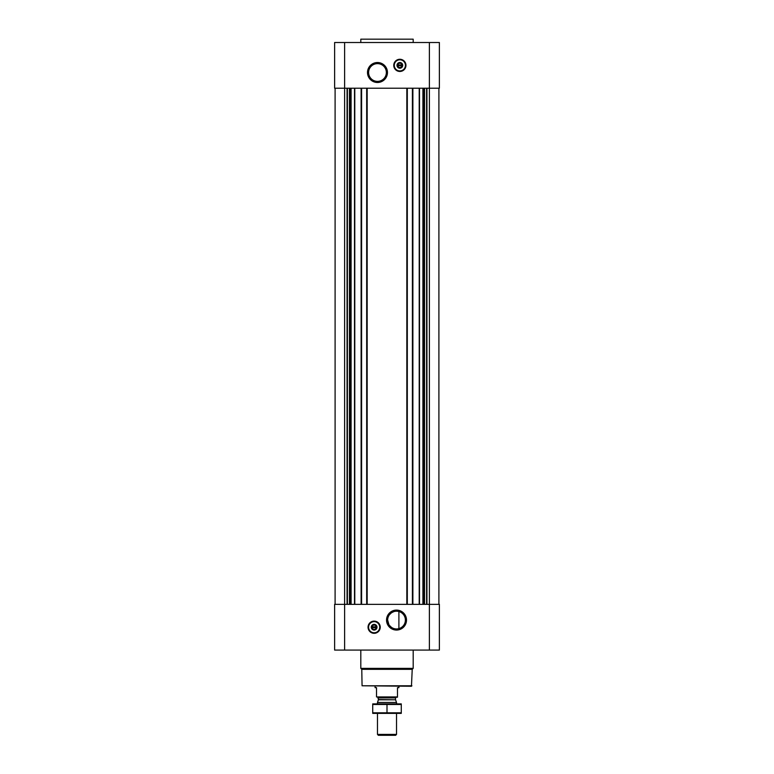 <?xml version="1.0" encoding="UTF-8"?>
<svg xmlns="http://www.w3.org/2000/svg" width="774" height="774" viewBox="0 0 774 774"><rect width="100%" height="100%" fill="white"/><g stroke="black" fill="none" stroke-linecap="round" stroke-linejoin="round"><path stroke-width="1.16" d="M396.52 611.199A8.872 8.872 0 0 1 404.202 624.512A8.872 8.872 0 0 1 388.838 624.512A8.872 8.872 0 0 1 396.52 611.199M391.509 627.385L389.477 625.46M388.906 624.628L387.648 620.09M389.438 614.73L391.431 612.814M391.46 612.785L393.773 611.644M398.9 628.614L398.9 611.528L398.9 628.614M344.623 42.512L344.623 88.217L439.38 88.217L439.38 42.512L334.62 42.512L334.62 88.217L344.623 88.217L344.623 604.359L334.62 604.359L334.62 650.073L344.623 650.073L344.623 604.359L439.38 604.359L439.38 650.073L344.623 650.073M335.103 88.217L335.103 604.359M374.142 621.116A6.095 6.095 0 0 1 379.424 630.259A6.095 6.095 0 0 1 368.869 630.259A6.095 6.095 0 0 1 374.142 621.116M396.52 610.096A9.975 9.975 0 0 1 405.16 625.063A9.975 9.975 0 0 1 387.88 625.063A9.975 9.975 0 0 1 396.52 610.096M438.897 88.217L438.897 604.359M412.407 88.217L412.407 604.359M407.308 88.217L407.308 604.359M366.692 88.217L366.692 604.359M361.593 88.217L361.593 604.359M399.858 59.269A6.095 6.095 0 0 1 405.131 68.412A6.095 6.095 0 0 1 394.576 68.412A6.095 6.095 0 0 1 399.858 59.269M377.48 62.53A9.975 9.975 0 0 1 386.12 77.497A9.975 9.975 0 0 1 368.84 77.497A9.975 9.975 0 0 1 377.48 62.53M411.932 685.783L362.068 685.783L411.458 686.257L412.223 669.326L413.19 668.359L413.19 650.073M362.068 685.783L361.777 669.326L412.223 669.326M361.777 669.326L360.81 668.359L413.19 668.359M360.81 668.359L360.81 650.073M374.142 625.092A2.119 2.119 0 0 1 375.98 628.275A2.119 2.119 0 0 1 372.304 628.275A2.119 2.119 0 0 1 374.142 625.092M372.236 626.834L376.048 626.834L376.048 627.598L372.236 627.598L372.236 626.834M374.142 624.618A2.603 2.603 0 0 1 376.396 628.517A2.603 2.603 0 0 1 371.897 628.517A2.603 2.603 0 0 1 374.142 624.618M374.142 624.357A2.854 2.854 0 0 1 376.619 628.643A2.854 2.854 0 0 1 371.675 628.643A2.854 2.854 0 0 1 374.142 624.357M374.142 621.648A5.573 5.573 0 0 1 378.97 629.997A5.573 5.573 0 0 1 369.324 629.997A5.573 5.573 0 0 1 374.142 621.648M374.142 621.503A5.718 5.718 0 0 1 379.096 630.075A5.718 5.718 0 0 1 369.198 630.075A5.718 5.718 0 0 1 374.142 621.503M360.81 42.512L360.81 39.174L413.19 39.174L413.19 42.512M360.81 39.174L413.19 39.174M377.48 63.632A8.872 8.872 0 0 1 385.162 76.945A8.872 8.872 0 0 1 369.798 76.945A8.872 8.872 0 0 1 377.48 63.632M399.858 63.245A2.119 2.119 0 0 1 401.696 66.429A2.119 2.119 0 0 1 398.02 66.429A2.119 2.119 0 0 1 399.858 63.245M397.952 64.987L401.764 64.987L401.764 65.742L397.952 65.742L397.952 64.987M399.858 62.762A2.603 2.603 0 0 1 402.103 66.661A2.603 2.603 0 0 1 397.604 66.661A2.603 2.603 0 0 1 399.858 62.762M399.858 62.51A2.854 2.854 0 0 1 402.325 66.796A2.854 2.854 0 0 1 397.381 66.796A2.854 2.854 0 0 1 399.858 62.51M399.858 59.791A5.573 5.573 0 0 1 404.676 68.151A5.573 5.573 0 0 1 395.03 68.151A5.573 5.573 0 0 1 399.858 59.791M399.858 59.646A5.718 5.718 0 0 1 404.802 68.218A5.718 5.718 0 0 1 394.904 68.218A5.718 5.718 0 0 1 399.858 59.646M397.478 696.939L376.522 696.939L397.478 697.21L397.478 687.689L398.9 687.689L398.9 686.257M376.522 696.939L376.522 687.689L375.1 687.689L375.1 686.257M396.52 734.42L377.48 734.42L378.351 735.3L395.649 735.3L396.52 734.42L396.52 713.396M377.48 703.876L377.48 702.434L396.52 702.434L396.52 703.876M377.48 734.42L377.48 713.396M377.76 697.21L378.476 699.561L377.48 702.434M372.72 713.386L401.28 713.386M401.28 712.796L372.72 712.796L372.72 704.475L401.28 704.475L401.28 712.796M387 712.796L387 704.475M372.72 703.885L401.28 703.885M354.782 88.217L354.782 604.359M361.119 88.217L361.119 604.359M367.166 88.217L367.166 604.359M406.834 88.217L406.834 604.359M412.881 88.217L412.881 604.359M419.218 88.217L419.218 604.359M426.938 88.217L426.938 604.359M429.377 42.512L429.377 650.073M347.062 88.217L347.062 604.359M426.609 88.217L426.609 604.359M424.549 88.217L424.549 604.359M424.22 88.217L424.22 604.359M423.92 88.217L423.92 604.359M422.914 88.217L422.914 604.359M419.489 88.217L419.489 604.359M354.511 88.217L354.511 604.359M351.086 88.217L351.086 604.359M350.08 88.217L350.08 604.359M349.78 88.217L349.78 604.359M349.451 88.217L349.451 604.359M347.391 88.217L347.391 604.359M374.142 621.212A5.998 5.998 0 0 1 379.337 630.22A5.998 5.998 0 0 1 368.946 630.22A5.998 5.998 0 0 1 374.142 621.212M399.858 59.366A5.998 5.998 0 0 1 405.054 68.364A5.998 5.998 0 0 1 394.663 68.364A5.998 5.998 0 0 1 399.858 59.366M378.438 699.802L395.562 699.802L396.52 702.434M378.476 699.561L395.562 699.802M378.476 697.925L395.524 697.925L396.24 697.21M395.524 699.561L395.524 697.925"/></g></svg>
